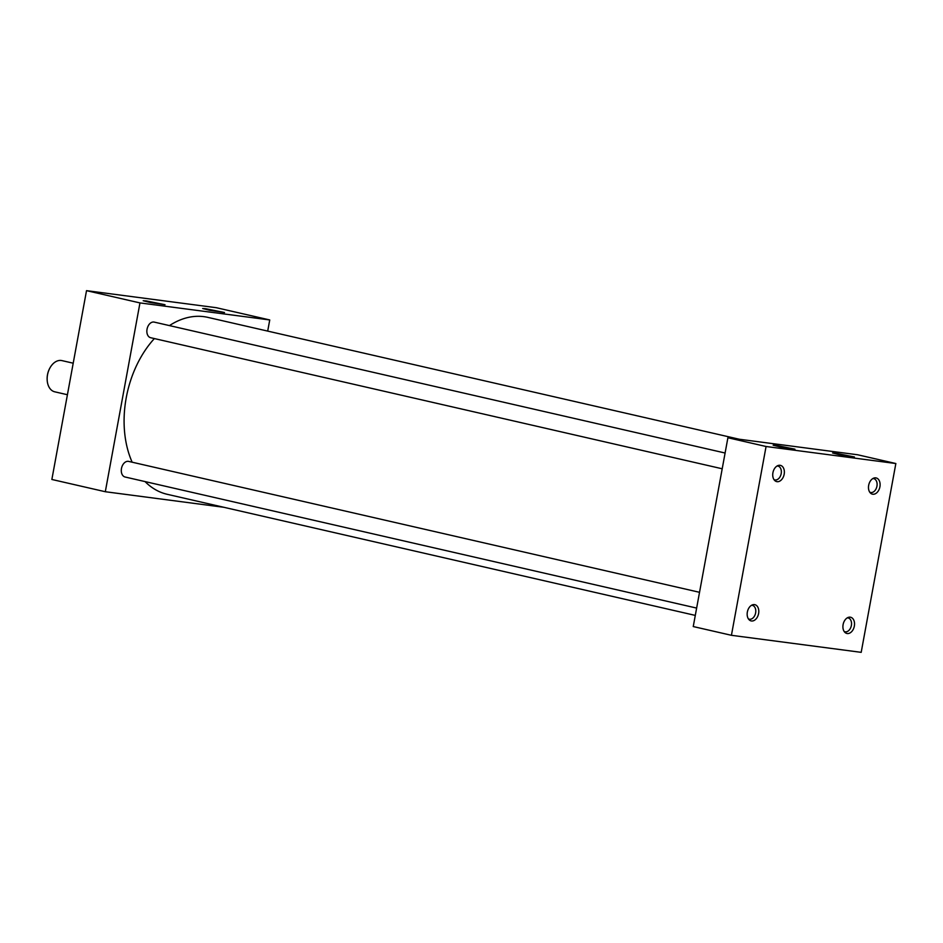 <?xml version="1.0" encoding="UTF-8"?>
<svg xmlns="http://www.w3.org/2000/svg" width="943" height="943" viewBox="0 0 943 943"><rect width="100%" height="100%" fill="white"/><g stroke="black" fill="none" stroke-linecap="round" stroke-linejoin="round"><path stroke-width="1.41" d="M776.101 445.355L773.119 445.179L780.061 446.935L794.961 449.186L776.101 445.355M835.581 453.159L832.598 452.982L839.541 454.75L854.441 456.99L835.581 453.159M146.177 300.9L143.195 300.723L150.137 302.479L165.037 304.73L146.177 300.9M205.657 308.703L202.674 308.526L209.617 310.294L224.517 312.534L205.657 308.703M773.967 479.574A7.084 4.821 102.9 0 0 774.828 479.904A7.084 4.821 102.9 0 0 781.193 473.622A7.084 4.821 102.9 0 0 777.987 466.09A7.084 4.821 102.9 0 0 777.079 466.007M784.175 474.223A8.322 5.658 102.9 0 0 778.152 465.5A8.322 5.658 102.9 0 0 772.918 472.749A8.322 5.658 102.9 0 0 774.71 480.494A8.322 5.658 102.9 0 0 784.175 474.223M748.4 618.867A7.084 4.821 102.9 0 0 749.261 619.197A7.084 4.821 102.9 0 0 755.626 612.915A7.084 4.821 102.9 0 0 752.431 605.382A7.084 4.821 102.9 0 0 751.512 605.3M758.608 613.516A8.322 5.658 102.9 0 0 752.585 604.805A8.322 5.658 102.9 0 0 747.351 612.042A8.322 5.658 102.9 0 0 749.143 619.799A8.322 5.658 102.9 0 0 758.608 613.516M869.705 492.14A7.084 4.821 102.9 0 0 870.566 492.47A7.084 4.821 102.9 0 0 876.943 486.187A7.084 4.821 102.9 0 0 873.737 478.655A7.084 4.821 102.9 0 0 872.817 478.572M879.913 486.788A8.322 5.658 102.9 0 0 873.89 478.077A8.322 5.658 102.9 0 0 868.668 485.315A8.322 5.658 102.9 0 0 870.46 493.059A8.322 5.658 102.9 0 0 879.913 486.788M844.138 631.445A7.084 4.821 102.9 0 0 844.999 631.775A7.084 4.821 102.9 0 0 851.376 625.492A7.084 4.821 102.9 0 0 848.17 617.948A7.084 4.821 102.9 0 0 847.25 617.877M854.346 626.093A8.322 5.658 102.9 0 0 848.335 617.37A8.322 5.658 102.9 0 0 843.101 624.608A8.322 5.658 102.9 0 0 844.893 632.364A8.322 5.658 102.9 0 0 854.346 626.093M696.629 608.082L125.089 477.005A8.004 5.446 -77.1 0 1 121.47 468.494A8.004 5.446 -77.1 0 1 128.661 461.398L699.529 592.31M722.197 468.777L150.644 337.712A8.004 5.446 -77.1 0 1 147.037 329.19A8.004 5.446 -77.1 0 1 154.228 322.105L725.096 453.017M695.286 615.402L167.241 494.309A90.776 61.672 -77.1 0 1 145.057 481.59M132.15 462.2A90.776 61.672 -77.1 0 1 126.232 397.793A90.776 61.672 -77.1 0 1 154.381 338.561M731.426 635.299L693.246 626.553L727.902 437.741L857.67 454.774L895.85 463.532L861.195 652.344L731.426 635.299L766.07 446.499L895.85 463.532M223.75 507.275L105.31 491.727L139.965 302.915L269.745 319.948L267.694 331.099M169.457 325.594A90.776 61.672 -77.1 0 1 207.814 317.367L739.241 439.226M727.902 437.741L766.07 446.499M105.31 491.727L51.865 479.468L86.52 290.656L139.965 302.915M86.52 290.656L216.301 307.701L269.745 319.948M47.162 379.687A15.159 10.302 -77.1 0 1 47.15 379.522A15.159 10.302 -77.1 0 1 47.492 374.725A15.159 10.302 -77.1 0 1 49.708 368.359A15.159 10.302 -77.1 0 1 49.79 368.218M73.212 363.196L61.92 360.603A16.019 10.88 102.9 0 0 49.873 368.065A16.019 10.88 102.9 0 0 47.527 374.795A16.019 10.88 102.9 0 0 47.162 379.852A16.019 10.88 102.9 0 0 54.753 391.816L67.424 394.728"/></g></svg>
